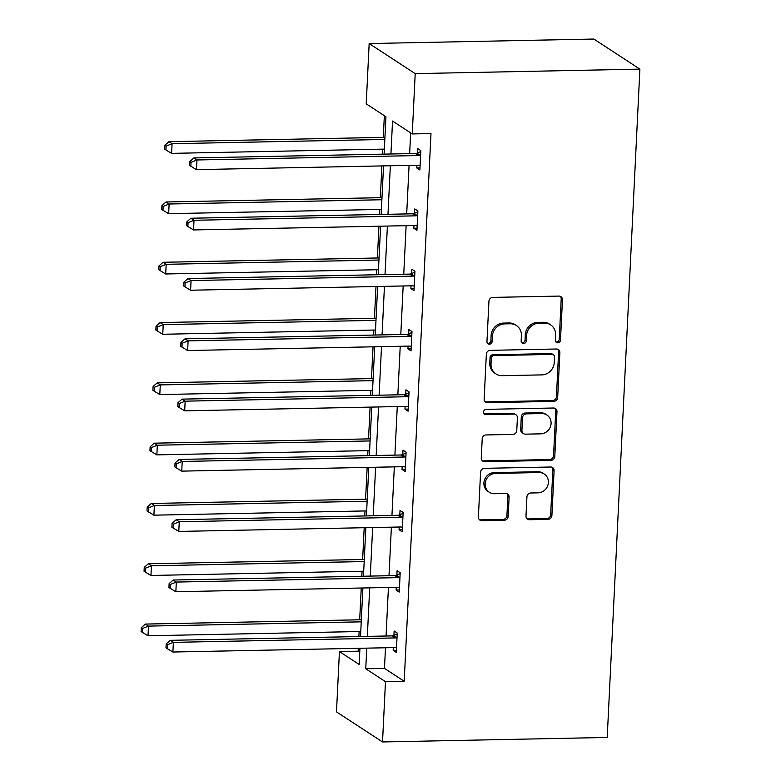 <?xml version="1.0" encoding="UTF-8"?>
<svg xmlns="http://www.w3.org/2000/svg" width="781" height="781" viewBox="0 0 781 781"><rect width="100%" height="100%" fill="white"/><g stroke="black" fill="none" stroke-linecap="round" stroke-linejoin="round"><path stroke-width="1.17" d="M557.78 342.82A2.714 2.519 123.2 0 0 560.485 340.116L562.457 299.806A3.876 3.593 123.2 0 0 558.962 296.087L492.801 297.405A3.876 3.593 123.2 0 0 488.935 301.281L486.963 341.59A2.714 2.519 123.2 0 0 489.414 344.196A2.714 2.519 123.2 0 0 492.118 341.482L492.372 336.269A12.408 11.5 123.2 0 1 504.721 323.89L510.237 323.783A12.408 11.5 123.2 0 1 516.436 325.531A12.408 11.5 123.2 0 1 521.405 335.684L521.152 340.906A2.714 2.519 123.2 0 0 523.592 343.513A2.714 2.519 123.2 0 0 526.296 340.799L526.55 335.586A12.408 11.5 123.2 0 1 538.91 323.207L544.425 323.1A12.408 11.5 123.2 0 1 550.615 324.847A12.408 11.5 123.2 0 1 555.594 335L555.34 340.223A2.714 2.519 123.2 0 0 557.78 342.82M555.867 341.932A2.714 2.519 123.2 0 0 559.235 339.305L561.207 298.986A3.876 3.593 123.2 0 0 560.231 296.292M487.5 343.298A2.714 2.519 123.2 0 0 490.868 340.672L491.122 335.459L492.372 336.269M521.688 342.615A2.714 2.519 123.2 0 0 525.057 339.989L525.31 334.776L526.55 335.586M525.994 516.016A3.876 3.593 123.2 0 0 529.479 519.736L548.047 519.365A3.876 3.593 123.2 0 0 551.903 515.499L554.09 470.728A3.876 3.593 123.2 0 0 550.605 467.009L484.445 468.336A3.876 3.593 123.2 0 0 480.579 472.202L478.392 516.973A3.876 3.593 123.2 0 0 481.877 520.693L504.301 520.244A3.876 3.593 123.2 0 0 508.167 516.378L509.105 497.214A3.876 3.593 123.2 0 0 505.61 493.494L494.49 493.719A10.378 9.606 123.2 0 1 489.316 492.255A10.378 9.606 123.2 0 1 485.684 480.93A10.378 9.606 123.2 0 1 495.486 473.423L539.046 472.544A10.378 9.606 123.2 0 1 544.22 474.008A10.378 9.606 123.2 0 1 547.852 485.333A10.378 9.606 123.2 0 1 538.05 492.84L530.787 492.987A3.876 3.593 123.2 0 0 526.931 496.862L525.994 516.016M385.482 647.771L384.477 668.39L404.197 681.276L385.472 681.647L382.524 741.95L607.208 737.449L639.893 69.128L593.853 39.05L369.169 43.551L366.221 103.853L385.941 116.73L384.115 154.13M404.197 681.276L430.985 133.551L412.261 133.932L415.209 73.629L639.893 69.128M553.817 401.366A3.876 3.593 123.2 0 0 557.673 397.5L559.87 352.729A3.876 3.593 123.2 0 0 556.375 349.009L490.214 350.337A3.876 3.593 123.2 0 0 486.348 354.203L484.161 398.974A3.876 3.593 123.2 0 0 487.647 402.693L553.817 401.366L552.567 400.555A3.876 3.593 123.2 0 0 556.433 396.689L558.62 351.919A3.876 3.593 123.2 0 0 557.644 349.224M556.98 411.733L554.793 456.504A3.876 3.593 123.2 0 1 550.927 460.37L484.767 461.698A3.876 3.593 123.2 0 1 481.272 457.969L482.209 438.815A3.876 3.593 123.2 0 1 486.075 434.949L512.902 434.412A3.876 3.593 123.2 0 0 516.768 430.536L517.393 417.825A3.876 3.593 123.2 0 0 513.898 414.106L485.967 414.672A2.714 2.519 123.2 0 1 483.654 411.323A2.714 2.519 123.2 0 1 486.221 409.361L553.485 408.014A3.876 3.593 123.2 0 1 556.98 411.733L555.74 410.913L553.544 455.684L554.793 456.504M384.35 115.695L383.286 137.388M382.71 149.142L382.465 154.16M381.889 165.923L380.337 197.681M379.761 209.445L379.517 214.463M378.941 226.217L377.389 257.984M376.813 269.748L376.569 274.756M375.993 286.52L374.441 318.287M373.865 330.041L373.621 335.059M373.045 346.823L371.492 378.58M370.916 390.344L370.672 395.362M370.096 407.116L368.534 438.883M367.968 450.647L367.714 455.655M367.148 467.419L365.586 499.186M365.01 510.94L364.766 515.958M364.19 527.722L362.638 559.479M362.062 571.243L361.818 576.261M361.242 588.015L359.69 619.782M359.114 631.546L358.87 636.554M358.294 648.318L358.157 651.198L359.748 652.242M382.524 741.95L336.484 711.872L339.432 651.569L359.153 664.455L359.943 648.279M358.157 651.198L339.432 651.569M366.758 648.152L365.752 668.761L385.472 681.647M412.261 133.932L392.54 121.045L390.93 153.994M390.354 165.748L387.972 214.287M387.396 226.051L385.023 274.59M384.447 286.354L382.075 334.893M381.499 346.647L379.127 395.186M378.551 406.95L376.178 455.489M375.602 467.253L373.23 515.792M372.654 527.546L370.282 576.085M369.706 587.849L367.334 636.388M415.209 73.629L369.169 43.551M360.519 636.525L362.892 587.986M363.468 576.222L365.84 527.683M366.416 515.929L368.788 467.389M369.364 455.626L371.736 407.086M372.312 395.323L374.695 346.784M375.261 335.029L377.643 286.49M378.219 274.727L380.591 226.187M381.167 214.424L383.539 165.884M384.477 668.39L365.752 668.761M410.66 132.887L409.644 153.613M409.078 165.377L406.696 213.916M406.12 225.67L403.748 274.219M403.172 285.973L400.799 334.512M400.223 346.276L397.851 394.815M397.275 406.569L394.903 455.108M394.327 466.872L391.955 515.411M391.379 527.175L389.006 575.714M388.43 587.468L386.058 636.007M393.917 635.343L394.132 631.019L397.246 633.059L396.299 652.379L393.185 650.348L393.321 647.615M396.865 575.05L397.08 570.726L400.194 572.756L399.247 592.086L396.133 590.055L396.27 587.312M399.823 514.747L400.028 510.423L403.142 512.453L402.195 531.783L399.081 529.752L399.218 527.019M402.771 454.444L402.976 450.12L406.091 452.16L405.144 471.48L402.039 469.449L402.166 466.716M405.72 394.151L405.925 389.826L409.039 391.857L408.092 411.187L404.988 409.156L405.114 406.413M408.668 333.848L408.883 329.523L411.987 331.554L411.04 350.884L407.936 348.853L408.063 346.12M411.616 273.545L411.831 269.23L414.936 271.261L413.989 290.581L410.884 288.55L411.011 285.817M414.565 213.252L414.779 208.927L417.884 210.958L416.947 230.288L413.832 228.257L413.969 225.514M417.513 152.949L417.728 148.624L420.832 150.655L419.895 169.985L416.781 167.954L416.917 165.221M416.781 167.954L419.993 167.886M413.832 228.257L417.044 228.189M410.884 288.55L414.096 288.492M407.936 348.853L411.148 348.785M404.988 409.156L408.199 409.088M402.039 469.449L405.251 469.391M399.081 529.752L402.303 529.684M396.133 590.055L399.345 589.987M393.185 650.348L396.397 650.29M550.615 324.847L549.375 324.037A12.408 11.5 123.2 0 0 543.176 322.28L544.425 323.1M525.31 334.776A12.408 11.5 123.2 0 1 537.67 322.397L543.176 322.28M516.436 325.531L515.187 324.72A12.408 11.5 123.2 0 0 508.997 322.973L510.237 323.783M491.122 335.459A12.408 11.5 123.2 0 1 503.481 323.08L508.997 322.973M485.138 401.668A3.876 3.593 123.2 0 0 486.407 401.883L552.567 400.555M554.52 357.005A2.714 2.519 123.2 0 0 552.069 354.408L493.992 355.57A2.714 2.519 123.2 0 0 491.288 358.274L491.024 363.78A12.408 11.5 123.2 0 0 495.994 373.933A12.408 11.5 123.2 0 0 502.193 375.681L541.887 374.89A12.408 11.5 123.2 0 0 554.246 362.511L554.52 357.005M553.426 354.789L552.187 353.978A2.714 2.519 123.2 0 0 550.83 353.588L552.069 354.408M495.994 373.933L494.754 373.113A12.408 11.5 123.2 0 1 489.775 362.96L490.048 357.464A2.714 2.519 123.2 0 1 492.752 354.75L550.83 353.588M482.258 460.673A3.876 3.593 123.2 0 0 483.517 460.878L549.687 459.56A3.876 3.593 123.2 0 0 553.544 455.684M515.831 414.652L514.591 413.842A3.876 3.593 123.2 0 0 512.658 413.295L484.718 413.852L485.967 414.672M484.054 413.774A2.714 2.519 123.2 0 0 484.718 413.852M540.755 433.845A10.378 9.606 123.2 0 0 550.556 426.338A10.378 9.606 123.2 0 0 546.925 415.014A10.378 9.606 123.2 0 0 541.741 413.549L526.394 413.862A3.876 3.593 123.2 0 0 522.538 417.728L521.913 430.438A3.876 3.593 123.2 0 0 525.408 434.158L540.755 433.845M546.925 415.014L545.675 414.203A10.378 9.606 123.2 0 0 540.501 412.739L541.741 413.549M523.465 433.611L522.225 432.801A3.876 3.593 123.2 0 1 520.673 429.628L521.288 416.917A3.876 3.593 123.2 0 1 525.154 413.042L540.501 412.739M555.74 410.913A3.876 3.593 123.2 0 0 554.754 408.219M544.22 474.008L542.971 473.198A10.378 9.606 123.2 0 0 537.797 471.734L539.046 472.544M489.316 492.255L488.066 491.434A10.378 9.606 123.2 0 1 484.435 480.12A10.378 9.606 123.2 0 1 494.236 472.603L537.797 471.734M479.368 519.668A3.876 3.593 123.2 0 0 480.637 519.882L503.062 519.433A3.876 3.593 123.2 0 0 506.918 515.558L507.855 496.404A3.876 3.593 123.2 0 0 506.879 493.709M526.97 518.711A3.876 3.593 123.2 0 0 528.239 518.926L546.798 518.555A3.876 3.593 123.2 0 0 550.664 514.689L552.85 469.918A3.876 3.593 123.2 0 0 551.874 467.223M384.935 137.349L168.96 141.673L172.074 143.714L171.605 153.369L384.359 149.112M384.828 139.448L172.074 143.714L166.128 146.096L164.889 145.286L164.693 149.151L165.943 149.962L166.128 146.096M171.605 153.369L165.943 149.962M164.889 145.286L168.96 141.673M418.655 155.526L415.541 153.496L193.854 157.938L196.958 159.968L418.655 155.526A3.954 3.661 123.2 0 0 420.061 155.224L420.627 154.98M191.013 162.36L189.773 161.54L189.588 165.406L190.828 166.216L191.013 162.36L196.958 159.968L196.49 169.633L418.177 165.191A3.954 3.661 123.2 0 1 419.563 165.445L420.1 165.66M415.541 153.496A3.954 3.661 123.2 0 0 416.956 153.193L420.793 151.553M193.854 157.938L189.773 161.54M190.828 166.216L196.49 169.633M381.987 197.652L166.011 201.976L169.126 204.007L168.657 213.672L381.411 209.415M381.88 199.751L169.126 204.007L163.18 206.399L161.94 205.579L161.745 209.445L162.995 210.265L163.18 206.399M168.657 213.672L162.995 210.265M161.94 205.579L166.011 201.976M379.039 257.955L163.063 262.279L166.177 264.31L165.699 273.975L378.463 269.709M378.931 260.044L166.177 264.31L160.232 266.692L158.992 265.882L158.797 269.748L160.046 270.558L160.232 266.692M165.699 273.975L160.046 270.558M158.992 265.882L163.063 262.279M415.707 215.829L412.593 213.799L190.896 218.241L194.01 220.271L415.707 215.829A3.954 3.661 123.2 0 0 417.113 215.517L417.679 215.283M188.065 222.653L186.825 221.843L186.63 225.709L187.879 226.519L188.065 222.653L194.01 220.271L193.542 229.936L415.228 225.494A3.954 3.661 123.2 0 1 416.615 225.748L417.152 225.963M412.593 213.799A3.954 3.661 123.2 0 0 414.008 213.486L417.845 211.846M190.896 218.241L186.825 221.843M187.879 226.519L193.542 229.936M412.758 276.132L409.644 274.092L187.948 278.534L191.062 280.564L412.758 276.132A3.954 3.661 123.2 0 0 414.164 275.82L414.731 275.586M185.117 282.956L183.877 282.146L183.681 286.012L184.931 286.822L185.117 282.956L191.062 280.564L190.593 290.229L412.28 285.787A3.954 3.661 123.2 0 1 413.666 286.041L414.203 286.256M409.644 274.092A3.954 3.661 123.2 0 0 411.06 273.789L414.896 272.149M187.948 278.534L183.877 282.146M184.931 286.822L190.593 290.229M376.081 318.248L160.115 322.573L163.229 324.613L162.751 334.268L375.515 330.012M375.983 320.347L163.229 324.613L157.284 326.995L156.044 326.185L155.849 330.051L157.098 330.861L157.284 326.995M162.751 334.268L157.098 330.861M156.044 326.185L160.115 322.573M409.8 336.426L406.696 334.395L184.999 338.837L188.114 340.867L409.8 336.426A3.954 3.661 123.2 0 0 411.216 336.123L411.772 335.879M182.168 343.25L180.928 342.439L180.733 346.305L181.983 347.115L182.168 343.25L188.114 340.867L187.635 350.532L409.332 346.09A3.954 3.661 123.2 0 1 410.718 346.344L411.255 346.559M406.696 334.395A3.954 3.661 123.2 0 0 408.102 334.092L411.948 332.452M184.999 338.837L180.928 342.439M181.983 347.115L187.635 350.532M373.133 378.551L157.166 382.875L160.281 384.906L159.802 394.571L372.557 390.315M373.035 380.65L160.281 384.906L154.335 387.298L153.086 386.478L152.9 390.344L154.15 391.164L154.335 387.298M159.802 394.571L154.15 391.164M153.086 386.478L157.166 382.875M406.852 396.728L403.748 394.698L182.051 399.13L185.165 401.17L406.852 396.728A3.954 3.661 123.2 0 0 408.268 396.416L408.824 396.182M179.22 403.552L177.98 402.742L177.785 406.608L179.034 407.418L179.22 403.552L185.165 401.17L184.687 410.835L406.384 406.393A3.954 3.661 123.2 0 1 407.77 406.647L408.307 406.862M403.748 394.698A3.954 3.661 123.2 0 0 405.154 394.385L409 392.745M182.051 399.13L177.98 402.742M179.034 407.418L184.687 410.835M370.184 438.854L154.218 443.178L157.332 445.209L156.854 454.874L369.608 450.608M370.087 440.943L157.332 445.209L151.387 447.591L150.137 446.781L149.952 450.647L151.192 451.457L151.387 447.591M156.854 454.874L151.192 451.457M150.137 446.781L154.218 443.178M403.904 457.031L400.799 454.991L179.103 459.433L182.217 461.464L403.904 457.031A3.954 3.661 123.2 0 0 405.319 456.719L405.876 456.485M176.272 463.855L175.022 463.045L174.837 466.901L176.086 467.721L176.272 463.855L182.217 461.464L181.739 471.128L403.435 466.687A3.954 3.661 123.2 0 1 404.822 466.94L405.359 467.155M400.799 454.991A3.954 3.661 123.2 0 0 402.205 454.688L406.042 453.048M179.103 459.433L175.022 463.045M176.086 467.721L181.739 471.128M367.236 499.147L151.27 503.472L154.384 505.512L153.906 515.167L366.66 510.911M367.138 501.246L154.384 505.512L148.439 507.894L147.189 507.084L147.004 510.95L148.244 511.76L148.439 507.894M153.906 515.167L148.244 511.76M147.189 507.084L151.27 503.472M400.956 517.325L397.851 515.294L176.155 519.736L179.269 521.767L400.956 517.325A3.954 3.661 123.2 0 0 402.371 517.022L402.928 516.778M173.323 524.149L172.074 523.338L171.888 527.204L173.128 528.015L173.323 524.149L179.269 521.767L178.79 531.431L400.487 526.99A3.954 3.661 123.2 0 1 401.873 527.243L402.41 527.458M397.851 515.294A3.954 3.661 123.2 0 0 399.257 514.991L403.094 513.351M176.155 519.736L172.074 523.338M173.128 528.015L178.79 531.431M364.288 559.45L148.322 563.775L151.426 565.805L150.958 575.47L363.712 571.214M364.19 561.549L151.426 565.805L145.491 568.197L144.241 567.377L144.055 571.243L145.295 572.063L145.491 568.197M150.958 575.47L145.295 572.063M144.241 567.377L148.322 563.775M398.007 577.628L394.893 575.597L173.206 580.029L176.321 582.07L398.007 577.628A3.954 3.661 123.2 0 0 399.423 577.315L399.979 577.081M170.375 584.452L169.126 583.641L168.94 587.507L170.18 588.318L170.375 584.452L176.321 582.07L175.842 591.734L397.539 587.292A3.954 3.661 123.2 0 1 398.925 587.546L399.462 587.761M394.893 575.597A3.954 3.661 123.2 0 0 396.309 575.285L400.145 573.644M173.206 580.029L169.126 583.641M170.18 588.318L175.842 591.734M361.339 619.753L145.373 624.078L148.478 626.108L148.009 635.773L360.763 631.507M361.242 621.842L148.478 626.108L142.542 628.49L141.293 627.68L141.107 631.546L142.347 632.356L142.542 628.49M148.009 635.773L142.347 632.356M141.293 627.68L145.373 624.078M395.059 637.931L391.945 635.89L170.258 640.332L173.362 642.363L395.059 637.931A3.954 3.661 123.2 0 0 396.475 637.618L397.031 637.384M167.427 644.755L166.177 643.944L165.992 647.8L167.232 648.62L167.427 644.755L173.362 642.363L172.894 652.028L394.59 647.586A3.954 3.661 123.2 0 1 395.967 647.84L396.514 648.054M391.945 635.89A3.954 3.661 123.2 0 0 393.36 635.588L397.197 633.947M170.258 640.332L166.177 643.944M167.232 648.62L172.894 652.028M559.235 339.305L560.485 340.116M490.868 340.672L492.118 341.482M525.057 339.989L526.296 340.799M537.67 322.397L538.91 323.207M503.481 323.08L504.721 323.89M561.207 298.986L562.457 299.806M486.407 401.883L487.647 402.693M558.62 351.919L559.87 352.729M556.433 396.689L557.673 397.5M492.752 354.75L493.992 355.57M490.048 357.464L491.288 358.274M489.775 362.96L491.024 363.78M549.687 459.56L550.927 460.37M483.517 460.878L484.767 461.698M512.658 413.295L513.898 414.106M525.154 413.042L526.394 413.862M521.288 416.917L522.538 417.728M520.673 429.628L521.913 430.438M494.236 472.603L495.486 473.423M507.855 496.404L509.105 497.214M506.918 515.558L508.167 516.378M503.062 519.433L504.301 520.244M480.637 519.882L481.877 520.693M552.85 469.918L554.09 470.728M550.664 514.689L551.903 515.499M546.798 518.555L548.047 519.365M528.239 518.926L529.479 519.736M420.061 155.224L416.956 153.193M417.113 215.517L414.008 213.486M414.164 275.82L411.06 273.789M411.216 336.123L408.102 334.092M408.268 396.416L405.154 394.385M405.319 456.719L402.205 454.688M402.371 517.022L399.257 514.991M399.423 577.315L396.309 575.285M396.475 637.618L393.36 635.588"/></g></svg>
